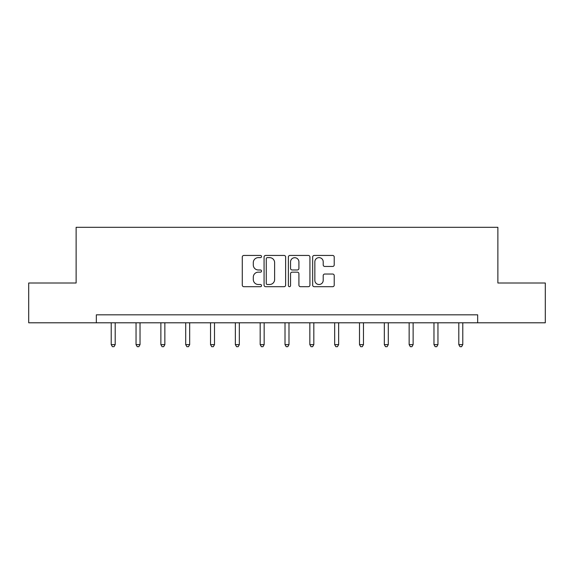 <?xml version="1.0" encoding="UTF-8"?>
<svg xmlns="http://www.w3.org/2000/svg" width="574" height="574" viewBox="0 0 574 574"><rect width="100%" height="100%" fill="white"/><g stroke="black" fill="none" stroke-linecap="round" stroke-linejoin="round"><path stroke-width="0.86" d="M261.536 256.542A1.091 1.091 0 0 0 260.445 255.444L243.842 255.444A1.564 1.564 0 0 0 242.285 257.009L242.285 285.127A1.564 1.564 0 0 0 243.842 286.691L260.445 286.691A1.091 1.091 0 0 0 261.536 285.594A1.091 1.091 0 0 0 260.445 284.503L258.293 284.503A5.001 5.001 0 0 1 253.299 279.502L253.299 277.163A5.001 5.001 0 0 1 258.293 272.162L260.445 272.162A1.091 1.091 0 0 0 261.536 271.072A1.091 1.091 0 0 0 260.445 269.974L258.293 269.974A5.001 5.001 0 0 1 253.299 264.98L253.299 262.634A5.001 5.001 0 0 1 258.293 257.633L260.445 257.633A1.091 1.091 0 0 0 261.536 256.542M332.655 266.458A1.564 1.564 0 0 0 334.219 264.901L334.219 257.009A1.564 1.564 0 0 0 332.655 255.444L314.222 255.444A1.564 1.564 0 0 0 312.658 257.009L312.658 285.127A1.564 1.564 0 0 0 314.222 286.691L332.655 286.691A1.564 1.564 0 0 0 334.219 285.127L334.219 275.599A1.564 1.564 0 0 0 332.655 274.035L324.762 274.035A1.564 1.564 0 0 0 323.205 275.599L323.205 280.327A4.176 4.176 0 0 1 319.022 284.503A4.176 4.176 0 0 1 314.846 280.327L314.846 261.816A4.176 4.176 0 0 1 319.022 257.633A4.176 4.176 0 0 1 323.205 261.816L323.205 264.901A1.564 1.564 0 0 0 324.762 266.458L332.655 266.458M96.339 322.796L28.7 322.796L28.7 283.004L76.127 283.004L76.127 227.304L497.873 227.304L497.873 283.004L545.3 283.004L545.3 322.796L477.661 322.796L477.661 314.832L96.339 314.832L96.339 322.796L477.661 322.796M285.63 257.009A1.564 1.564 0 0 0 284.073 255.444L265.64 255.444A1.564 1.564 0 0 0 264.076 257.009L264.076 285.127A1.564 1.564 0 0 0 265.64 286.691L284.073 286.691A1.564 1.564 0 0 0 285.63 285.127L285.63 257.009M289.927 255.444L308.36 255.444A1.564 1.564 0 0 1 309.924 257.009L309.924 285.127A1.564 1.564 0 0 1 308.36 286.691L300.475 286.691A1.564 1.564 0 0 1 298.911 285.127L298.911 273.726A1.564 1.564 0 0 0 297.346 272.162L292.116 272.162A1.564 1.564 0 0 0 290.552 273.726L290.552 285.594A1.091 1.091 0 0 1 289.461 286.691A1.091 1.091 0 0 1 288.37 285.594L288.37 257.009A1.564 1.564 0 0 1 289.927 255.444M267.355 257.633A1.091 1.091 0 0 0 266.264 258.731L266.264 283.413A1.091 1.091 0 0 0 267.355 284.503L269.622 284.503A5.001 5.001 0 0 0 274.623 279.502L274.623 262.634A5.001 5.001 0 0 0 269.622 257.633L267.355 257.633M298.911 261.895A4.176 4.176 0 0 0 294.735 257.712A4.176 4.176 0 0 0 290.552 261.895L290.552 268.417A1.564 1.564 0 0 0 292.116 269.974L297.346 269.974A1.564 1.564 0 0 0 298.911 268.417L298.911 261.895M111.22 322.796L111.22 344.63L115.195 344.63L115.195 322.796M115.195 344.63L114.004 346.696L112.411 346.696L111.22 344.63M136.045 322.796L136.045 344.63L140.027 344.63L140.027 322.796M140.027 344.63L138.829 346.696L137.243 346.696L136.045 344.63M160.871 322.796L160.871 344.63L164.853 344.63L164.853 322.796M164.853 344.63L163.662 346.696L162.069 346.696L160.871 344.63M185.703 322.796L185.703 344.63L189.678 344.63L189.678 322.796M189.678 344.63L188.487 346.696L186.894 346.696L185.703 344.63M210.529 322.796L210.529 344.63L214.504 344.63L214.504 322.796M214.504 344.63L213.313 346.696L211.72 346.696L210.529 344.63M235.354 322.796L235.354 344.63L239.336 344.63L239.336 322.796M239.336 344.63L238.138 346.696L236.553 346.696L235.354 344.63M260.18 322.796L260.18 344.63L264.162 344.63L264.162 322.796M264.162 344.63L262.971 346.696L261.378 346.696L260.18 344.63M285.013 322.796L285.013 344.63L288.987 344.63L288.987 322.796M288.987 344.63L287.796 346.696L286.204 346.696L285.013 344.63M309.838 322.796L309.838 344.63L313.82 344.63L313.82 322.796M313.82 344.63L312.622 346.696L311.029 346.696L309.838 344.63M334.664 322.796L334.664 344.63L338.646 344.63L338.646 322.796M338.646 344.63L337.447 346.696L335.862 346.696L334.664 344.63M359.496 322.796L359.496 344.63L363.471 344.63L363.471 322.796M363.471 344.63L362.28 346.696L360.687 346.696L359.496 344.63M384.322 322.796L384.322 344.63L388.297 344.63L388.297 322.796M388.297 344.63L387.106 346.696L385.513 346.696L384.322 344.63M409.147 322.796L409.147 344.63L413.129 344.63L413.129 322.796M413.129 344.63L411.931 346.696L410.338 346.696L409.147 344.63M433.973 322.796L433.973 344.63L437.955 344.63L437.955 322.796M437.955 344.63L436.757 346.696L435.171 346.696L433.973 344.63M458.805 322.796L458.805 344.63L462.78 344.63L462.78 322.796M462.78 344.63L461.589 346.696L459.996 346.696L458.805 344.63"/></g></svg>
